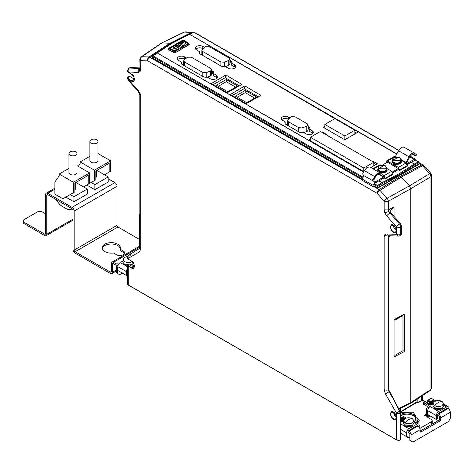 <?xml version="1.0" encoding="UTF-8"?>
<svg xmlns="http://www.w3.org/2000/svg" width="474" height="474" viewBox="0 0 474 474"><rect width="100%" height="100%" fill="white"/><g stroke="black" fill="none" stroke-linecap="round" stroke-linejoin="round"><path stroke-width="0.71" d="M172.72 48.081L173.893 47.199L174.639 47.584L173.62 48.247L172.874 47.856L173.893 47.193L174.639 47.572M176.233 48.549L175.576 48.123L174.556 48.798L175.214 49.201L176.233 48.538L175.576 48.117L174.42 49M183.035 43.798L178.971 43.33L183.077 45.717L183.035 43.798L178.971 43.335M184.09 42.832L181.761 41.617L183.047 40.936L187.508 43.513L186.217 44.195L184.967 43.371L184.753 44.983L179.131 48.176L178.076 47.382L180.701 45.83L180.025 45.368L176.992 47.181L178.728 48.425L175.629 50.327L173.49 50.339L172.933 49.58L170.64 48.81L170.942 47.892L174.266 45.842L176.067 46.648L179.101 44.829L178.354 44.473L175.836 45.966L174.782 45.534L180.345 42.382L184.09 42.832L181.761 41.629M183.077 45.729L183.035 43.809M174.782 45.545L175.836 45.972L178.354 44.473M178.354 44.485L179.101 44.84M172.186 49.569L170.64 48.81M173.49 50.339L172.933 49.592L172.186 49.58M178.728 48.437L175.629 50.339L173.49 50.351M176.992 47.193L180.025 45.368M180.025 45.38L180.701 45.842M179.131 48.176L178.076 47.382M179.131 48.188L184.753 44.983M184.753 44.994L184.967 43.371L186.217 44.206L187.508 43.513M169.313 48.721L169.313 48.158L182.668 40.45L183.634 40.45L188.415 43.211L188.415 43.774L175.066 51.482L174.094 51.482L169.313 48.721L168.868 49.539L173.626 52.288A0.675 0.379 -59 0 1 174.094 51.482M168.868 48.437L168.471 48.994L168.868 49.782A1.345 0.776 180 0 1 168.471 49.231A1.345 0.776 180 0 1 168.489 49.112M168.868 49.782L173.626 52.531L175.534 52.288L175.066 51.482M188.865 43.49L188.415 43.211L188.865 43.49M173.626 52.531A1.345 0.776 180 0 0 175.534 52.531L189.256 44.283A1.345 0.776 180 0 1 188.865 44.834L188.865 44.592A0.675 0.397 -119 0 0 188.415 43.774M189.256 44.046L188.735 43.187L183.953 40.426A0.675 0.397 119 0 0 183.634 40.45M175.534 52.531L188.865 44.834M438.853 420.225A2.02 1.167 180 0 1 436.969 419.911L436.495 419.638A2.696 1.552 180 0 1 436.116 419.366M433.917 407.622A4.71 2.72 0 0 0 435.067 408.695A4.71 2.72 0 0 0 441.732 408.695A4.71 2.72 0 0 0 442.876 407.622M404.162 424.805A4.71 2.72 0 0 0 405.306 425.877A4.71 2.72 0 0 0 411.971 425.877A4.71 2.72 0 0 0 413.121 424.805M442.064 401.454C439.635 400.311 437.188 400.311 434.729 401.454L433.218 403.421L434.729 405.685C437.158 406.834 439.605 406.834 442.064 405.685L443.575 403.421L442.064 401.454C439.617 401.431 437.176 402.841 434.729 405.685M386.434 168.24L391.69 171.28L393.118 174.302L385.498 178.698L384.07 175.676L380.563 173.229L377.648 173.342L374.727 176.601L373.245 179.498L373.974 179.788L375.455 176.885L377.648 174.444L379.484 174.154M386.446 168.999L386.446 169.656L385.261 171.304L379.55 171.304L378.365 169.656L378.365 168.999A4.041 2.334 0 0 0 379.55 170.646A4.041 2.334 0 0 0 385.261 170.646A4.041 2.334 0 0 0 386.446 168.999A4.041 2.334 0 0 0 386.44 168.898L386.31 167.085L385.166 165.586L379.644 165.586L378.507 167.085L379.644 168.774L385.166 168.774L386.31 167.085M378.507 167.085L378.371 168.898A4.041 2.334 0 0 0 378.365 168.999M374.727 176.601L364.251 170.551L367.172 167.298L369.862 167.032L380.563 173.229M393.171 412.214L396.246 417.736M392.14 396.726L399.511 411.225L396.454 412.996A3.028 1.748 0 0 0 400.08 413.281L399.511 411.225L399.807 411.082L400.198 413.233A0.675 0.391 0 0 0 400.423 412.943L399.902 411.029L388.615 389.557L389.225 391.684L392.14 396.726M394.042 319.624L394.042 356.952L404.464 351.536L404.464 314.209L394.042 319.624M394.048 227.84L394.048 225.867M394.048 216.458L394.048 206.759L388.319 209.946L384.147 209.881L384.147 201.189A3.028 1.748 0 0 0 388.319 201.249A3.028 1.594 -119.1 0 0 387.086 198.298A3.028 0.847 138.1 0 0 384.147 201.189L377.049 193.268A3.028 0.847 -41.9 0 1 379.982 190.376A3.028 1.635 -122 0 0 379.082 189.624A3.028 1.748 120 0 0 377.049 193.268L147.799 60.909L140.701 60.631A3.028 2.323 -87.8 0 1 141.827 56.702A3.028 1.778 -124.3 0 0 141.133 56.892L139.812 59.398A3.028 1.748 0 0 0 140.701 60.631L140.701 69.328L140.079 68.807L139.812 59.398M389.314 391.216L388.615 389.557L388.319 389.693A3.028 1.748 180 0 1 384.147 389.628L384.147 237L388.319 237.059L388.834 235.744M373.471 186.383L379.082 189.624L400.625 176.18L409.5 185.826L410.733 188.776L410.733 402.681L410.348 403.587L398.901 409.145M139.771 248.246L139.599 248.364A3.028 2.477 60 0 0 139.439 251.86L131.257 256.582A3.028 2.477 -120 0 1 131.12 253.483L128.004 255.421L128.241 259.154L131.494 261.032C135.066 261.891 135.066 271.223 131.494 267.958L128.241 266.08L127.784 264.059L127.447 264.391L128.241 266.08L128.294 285.058L396.454 439.789L396.454 412.996L385.409 393.87L389.065 391.755L388.319 389.693L388.319 237.059L390.878 235.827M400.548 408.345L400.731 412.048L400.352 412.25M402.983 350.582L404.464 351.536M426.227 393.124L426.748 392.134L426.197 393.147L410.348 403.587M430.54 390.303L431.696 388.01L430.919 389.409L430.919 176.654A3.028 1.748 0 0 0 431.696 175.487L430.925 173.466A3.028 0.847 138.1 0 0 429.681 173.703A3.028 1.896 59 0 1 430.919 176.654L410.733 188.776L388.319 201.249L388.633 211.481L399.493 223.989A3.028 0.847 138.1 0 0 396.56 226.88L386.618 215.788L390.422 212.411L389.972 210.598C392.662 208.501 394.024 207.215 394.048 206.759M389.972 211.825L389.972 210.598L389.782 211.149M389.296 391.429L389.124 390.748M393.355 232.219C389.788 231.359 389.782 222.028 393.355 225.292C396.928 226.151 396.928 235.483 393.355 232.219M139.812 67.9L130.196 67.527L129.414 68.06A3.028 1.778 -124.3 0 0 128.727 68.256L127.399 70.756A3.028 1.748 -0 0 0 128.288 71.995A3.028 2.323 -87.8 0 1 129.414 68.06L139.356 68.446L138.195 70.14L138.23 72.38L128.288 71.995L131.494 74.11C135.066 74.963 135.066 84.301 131.494 81.03L128.288 79.448L138.23 90.54L138.118 91.328L128.176 80.23A3.028 0.847 -41.9 0 1 128.288 79.448A3.028 1.748 180 0 1 127.399 78.21A3.028 1.748 180 0 1 127.411 78.074M400.358 412.285L413.115 412.173L415.68 415.834L415.378 417.161L417.878 418.655L419.158 420.485L417.878 422.293L416.539 422.814M419.822 428.437L431.524 421.682L432.235 420.681L431.553 419.686L424.36 415.242L426.493 413.79M430.505 390.333L430.919 389.409L430.505 390.333L426.369 393.053M139.848 248.169L139.812 95.209L140.701 96.447L140.701 249.075A3.028 1.748 180 0 1 139.812 247.837L139.812 247.837A3.028 1.748 180 0 1 140.251 246.93M139.812 68.138L140.239 68.066M148.925 56.975A3.028 2.323 92.2 0 0 147.799 60.909A3.028 1.748 -60 0 1 149.831 57.265A3.028 1.677 -123.1 0 0 148.925 56.975L141.827 56.702L162.007 42.938L169.976 43.247L148.925 56.975M400.909 235.394L398.587 236.123L388.271 235.685L386.618 233.949L396.56 234.334A3.028 2.323 92.2 0 0 398.587 236.123L398.587 236.123A3.028 2.323 92.2 0 0 399.493 235.922M127.518 264.214L127.352 283.701A3.028 1.748 180 0 0 128.241 284.939L396.507 439.908L400.08 440.073L400.08 413.281A0.675 0.391 0 0 0 400.198 413.233M131.505 253.537L139.599 248.364M415.805 419.567L415.805 420.669L418.163 422.032A4.71 2.72 180 0 1 418.222 422.067M400.423 415.781A9.089 5.25 180 0 1 413.399 415.71A9.089 5.25 180 0 1 415.378 417.422M417.92 402.645L416.972 401.893L400.257 411.876M400.423 414.632A8.751 5.054 180 0 1 413.115 414.442A8.751 5.054 180 0 1 415.479 416.936M417.878 418.655L417.878 420.764A4.379 2.524 180 0 1 418.779 421.528M417.878 420.764L415.378 419.324L415.378 417.161M416.972 399.226L416.972 401.893L418.311 402.651M422.447 400.299L417.872 402.562L417.043 401.786L417.043 399.173M425.308 401.685L422.826 400.299M432.235 420.681L432.235 423.715A2.423 1.398 180 0 1 432.116 424.141M402.521 315.222L402.983 315.488L402.983 350.719L394.984 355.334L394.984 320.104L402.983 315.488M394.101 319.594L394.984 320.104M394.042 354.789L394.984 355.334M417.179 402.112L417.179 399.09M396.276 230.328A3.905 2.257 60 0 1 396.211 230.293A3.905 2.257 60 0 1 393.45 225.44M400.364 235.501L401.602 233.978L401.602 226.459L400.364 223.503L390.422 212.411M128.964 76.219L127.399 77.937L128.288 79.182L128.377 76.622L129.153 76.113L134.349 79.111L131.494 81.03M152.539 57.858L152.563 58.42L362.124 179.409M373.838 186.175L377.049 188.024L377.974 188.012L399.493 175.528L398.995 173.845L414.152 164.128A0.675 0.409 57.3 0 1 414.649 164.905L414.786 164.828A0.675 0.438 -117.9 0 0 414.329 164.022L411.017 162.315L407.196 164.525M419.135 163.56L421.676 165.029A3.028 1.86 62.1 0 1 422.583 165.782A3.028 0.847 -41.9 0 1 423.821 165.544L423.081 164.94A3.028 1.748 120 0 0 421.676 165.029L400.625 176.18L399.493 175.528L418.969 164.342L418.945 163.376M171.167 43.703L169.976 43.247L191.526 32.38A3.028 1.819 63.2 0 1 192.426 32.67A3.028 1.748 -60 0 1 193.333 32.445M400.02 235.827A3.028 1.712 -115.8 0 0 400.731 234.399A3.028 1.748 180 0 1 396.56 234.334L396.56 226.88A3.028 1.748 0 0 0 400.731 226.939A3.028 1.594 -119.1 0 0 399.493 223.989L400.364 223.503M127.784 264.059L133.087 266.791L131.494 267.958M134.237 267.129L133.087 266.791M128.395 255.45L127.559 255.978L127.352 257.927L128.294 259.278L131.677 261.144M139.291 248.524L139.16 248.903M438.634 414.057L437.923 413.648L447.444 408.15L448.155 408.558A3.028 1.748 -120 0 1 450.3 412.273L440.779 417.772A3.028 1.748 -120 0 0 438.634 414.057L448.155 408.558M413.98 422.476L416.877 424.147L408.973 428.709A3.365 1.943 -60 0 0 406.591 432.833L406.591 436.678L408.019 435.855L408.019 432.01A1.345 0.776 120 0 1 408.161 431.346L408.161 430.825L408.878 431.239A3.028 1.748 60 0 1 411.023 434.948L411.023 440.998L412.925 442.094L448.398 421.617L450.3 418.317L450.3 412.273M417.985 402.604L420.942 401.075M427.489 417.173A3.028 1.748 -120 0 0 427.684 416.255L429.207 415.378M141.133 56.892L161.338 43.116L184.427 32.108A3.028 2.323 -87.8 0 1 185.334 31.906L192.432 32.179A3.028 2.323 92.2 0 0 191.526 32.38L184.427 32.108A3.028 1.712 64.2 0 0 183.9 32.202L185.334 31.906M129.011 76.101L127.399 77.937L128.176 80.23M130.196 67.527L128.727 68.256M131.677 74.222L128.288 72.261L127.411 70.899M374.027 185.82L377.049 187.562L377.974 187.58L419.14 163.649M377.974 188.012L377.974 186.276A0.675 0.332 -121.8 0 0 377.482 185.494L381.967 182.709A0.675 0.332 58.2 0 1 382.459 183.491L382.613 183.402A0.675 0.367 -117.5 0 0 382.163 182.597L378.833 180.902M377.049 187.692L377.974 187.68M152.539 57.425L152.563 57.958L362.124 178.947M152.563 58.42L152.669 56.72A0.675 0.391 -60 0 1 153.108 55.95A0.675 0.373 -126.6 0 0 152.747 55.932A0.675 0.373 -126.6 0 0 152.646 56.181A0.675 0.385 5 0 0 152.669 56.72L362.367 177.786M152.367 58.148L152.367 57.816L152.563 58.089M152.367 57.816L152.367 58.136M134.486 266.056A3.97 2.293 60 0 1 133.692 267.81C135.019 265.902 134.302 263.68 131.547 261.156L128.241 259.154L127.447 257.506M118.056 265.369A3.028 1.748 -120 0 0 117.173 265.47A3.028 1.748 -120 0 0 116.545 266.856L116.545 272.906L117.736 273.593L117.736 267.543A1.345 0.776 -120 0 1 117.83 267.123M117.736 273.593L119.638 274.695L122.351 273.125M428.549 408.238A3.028 1.748 -120 0 0 427.121 408.138A3.028 1.748 -120 0 0 426.493 409.524L426.493 415.568A1.345 0.776 -120 0 1 426.215 416.184A1.345 0.776 -120 0 1 425.996 416.249M408.161 430.825L417.209 425.605L417.926 426.013A3.028 1.748 60 0 1 420.065 429.728L420.065 431.376A1.345 0.776 120 0 0 420.343 431.992A1.345 0.776 120 0 0 421.019 431.927L439.825 421.066A1.345 0.776 120 0 0 440.779 419.419L440.779 417.772M420.065 431.103L438.634 420.379A1.345 0.776 120 0 0 439.588 418.732L439.588 417.084A1.345 0.776 -120 0 0 438.634 415.431L437.78 414.94M411.023 440.998L409.832 440.31L409.832 434.261A1.345 0.776 -120 0 0 408.878 432.614L408.019 432.116M427.945 409.607A1.345 0.776 -120 0 0 427.684 410.211L427.684 416.255M437.923 413.648L437.923 414.163A1.345 0.776 120 0 0 437.78 414.827L437.78 418.678L436.353 419.502L436.353 415.651A3.365 1.943 -60 0 1 438.728 411.527L446.632 406.965A3.365 1.943 -60 0 1 448.315 406.799A3.365 1.943 -60 0 1 449.014 408.339L449.014 409.263M418.969 164.342L419.14 163.773L418.969 164.342M429.118 407.462L423.638 404.298L423.638 402.651L430.161 406.579A3.365 1.943 -60 0 0 427.779 410.703L427.779 414.554L436.353 419.502M439.031 420.047A2.696 1.552 180 0 1 436.495 419.638L436.969 419.911M417.718 425.895A1.345 0.776 120 0 0 417.553 425.729A1.345 0.776 120 0 0 417.321 425.664M156.722 53.165A0.675 0.373 53.4 0 1 156.817 52.91A0.675 0.373 53.4 0 1 157.178 52.928L363.582 171.866M188.895 34.572A0.675 0.367 62.5 0 1 189.037 34.288A0.675 0.367 62.5 0 1 189.345 34.341L172.038 43.335L157.356 52.81M435.914 400.945L431.257 398.255L423.638 402.651M409.832 437.111A2.696 1.552 180 0 1 406.733 436.821L406.733 436.821A2.696 1.552 180 0 1 406.36 436.548M406.159 418.121L401.496 415.431L400.423 416.054M400.72 159.999L405.975 163.032L407.403 166.054L399.783 170.456L398.356 167.429L387.406 161.107L386.393 161.006L385.978 162.481L386.452 162.754M244.631 86.025L230.34 94.498L246.202 103.658L260.878 95.404L245.017 86.025L244.631 86.025L244.631 88.958M225.683 75.082L211.392 83.554L227.253 92.714L241.93 84.461L226.062 75.082L225.683 75.082L225.683 78.02M308.1 126.208L308.722 126.564A4.041 2.334 180 0 1 309.907 128.187A4.041 2.334 180 0 1 309.587 129.124L312.224 130.788A4.041 2.334 180 0 1 313.409 132.406A4.041 2.334 180 0 1 312.224 134.089A4.041 2.334 180 0 1 306.512 134.089L303.633 132.56A4.041 2.334 180 0 1 299.201 132.062L286.018 124.455A4.041 2.334 180 0 1 284.838 122.778A4.041 2.334 180 0 1 285.158 121.895L282.516 120.23A4.041 2.334 180 0 1 281.331 118.553A4.041 2.334 180 0 1 283.849 116.42A4.041 2.334 180 0 1 288.228 116.936L289.946 117.925M309.587 129.124L309.676 131.476L312.259 132.969A4.088 2.358 180 0 1 312.959 133.508M285.123 123.667L285.099 121.723M211.748 70.579L212.53 71.029A4.041 2.334 180 0 1 213.709 72.646A4.041 2.334 180 0 1 213.49 73.44L216.286 75.176A4.307 2.489 180 0 1 217.548 76.907A4.307 2.489 180 0 1 216.286 78.696A4.307 2.489 180 0 1 210.195 78.696L207.179 77.078A4.041 2.334 180 0 1 203.008 76.527L182.247 64.541A4.041 2.334 180 0 1 181.062 62.864A4.041 2.334 180 0 1 181.287 62.13L178.485 60.388A4.307 2.489 180 0 1 177.223 58.598A4.307 2.489 180 0 1 179.907 56.329A4.307 2.489 180 0 1 184.582 56.874L186.519 57.994M181.252 63.599L181.222 61.97M213.49 73.44L213.584 75.781L216.322 77.357A4.355 2.512 180 0 1 217.133 78.009M229.89 60.103L230.666 60.554A4.041 2.334 180 0 1 231.851 62.177A4.041 2.334 180 0 1 231.632 62.965L234.429 64.707A4.307 2.489 180 0 1 235.691 66.437A4.307 2.489 180 0 1 234.429 68.226A4.307 2.489 180 0 1 228.332 68.226L225.322 66.609A4.041 2.334 180 0 1 221.145 66.052L200.383 54.066A4.041 2.334 180 0 1 199.204 52.389A4.041 2.334 180 0 1 199.424 51.654L196.627 49.918A4.307 2.489 180 0 1 195.365 48.129A4.307 2.489 180 0 1 198.049 45.854A4.307 2.489 180 0 1 202.718 46.399L204.661 47.519M199.394 53.129L199.358 51.494M231.632 62.965L231.727 65.305L234.464 66.887A4.355 2.512 180 0 1 235.276 67.533M372.76 161.67L373.245 161.391L377.387 163.779L370.81 167.577M363.73 171.576L309.054 140.008L310.44 139.208M322.148 132.447L322.634 132.169L326.776 134.563L326.29 134.841M396.815 154.115L358.374 131.908L344.794 139.747L323.369 127.382L324.85 126.522M336.659 119.703L189.541 34.246L189.049 34.501L189.541 34.246L396.898 153.961M385.498 178.698L384.55 178.147L384.55 177.602L379.028 180.79L382.163 182.597L398.995 173.845M392.91 172.773L398.83 169.354L398.83 169.905L399.783 170.456M434.563 401.555A4.041 2.334 0 0 0 427.921 400.726A4.041 2.334 0 0 0 426.742 402.373A4.041 2.334 0 0 0 427.921 404.026A4.041 2.334 0 0 0 433.147 404.269M416.877 424.147A3.365 1.943 -60 0 1 418.56 423.981A3.365 1.943 -60 0 1 419.259 425.522L419.259 427.323M406.733 436.821L407.213 437.093L406.733 436.821M409.832 437.212A2.02 1.167 180 0 1 407.213 437.093M406.591 436.678L400.423 433.118M404.802 418.738A4.041 2.334 0 0 0 400.423 417.25M400.423 421.86A4.041 2.334 0 0 0 403.386 421.445M411.195 162.215L414.329 164.022L418.4 161.871A0.675 0.438 62.1 0 1 418.862 162.671L418.969 163.909M398.681 150.483L194.026 32.327A0.675 0.391 -60 0 1 194.316 32.315L193.718 32.279A0.675 0.403 66.8 0 1 194.026 32.327L189.541 34.246M415.485 160.182A0.675 0.391 -60 0 1 415.775 160.171L418.696 161.859A0.675 0.391 120 0 0 418.4 161.871L415.485 160.182L414.886 160.408M288.548 119.276L288.228 116.936M281.787 119.655A4.088 2.358 180 0 1 288.263 119.116M308.722 126.564L308.758 128.744A4.088 2.358 180 0 1 309.569 129.414M308.758 128.744L308.1 128.365M212.53 71.029L212.559 73.209A4.088 2.358 180 0 1 213.49 74.033M212.559 73.209L211.748 72.741M184.978 59.262L184.611 59.049L184.582 56.874M177.643 59.7A4.355 2.512 180 0 1 184.611 59.049M230.666 60.554L230.702 62.734A4.088 2.358 180 0 1 231.626 63.557M230.702 62.734L229.89 62.266M203.121 48.792L202.754 48.579L202.718 46.399M195.78 49.225A4.355 2.512 180 0 1 202.754 48.579M373.245 161.948L373.245 161.391M375.959 164.602L373.767 163.34M322.634 132.732L322.634 132.169M371.693 139.611L336.931 119.549M336.949 119.869L330.265 115.697M362.124 179L362.124 180.292L373.074 186.614L373.074 185.322L362.124 179L364.026 175.706M382.684 164.934L387.406 162.209L386.926 162.481L387.406 162.209L398.356 168.531L392.436 171.949M416.113 160.366L415.556 159.24L414.211 159.377L406.716 163.702M384.55 177.602L384.07 176.778L374.981 182.028L373.074 185.322M373.074 186.614L374.027 186.063L374.027 184.777L374.981 183.124L379.028 180.79M411.017 162.315L414.827 160.384M426.742 402.432L427.921 400.838L434.51 401.591M400.423 417.357L404.755 418.773M372.914 168.791L379.727 164.857L380.966 165.088M386.393 161.006L394.013 156.61L395.251 156.841L398.533 150.762C400.477 147.562 402.42 146.442 404.369 147.39M307.312 131.239L308.1 130.137L308.1 124.952L307.312 123.85L295.047 116.77L291.243 116.77L287.979 119.821L287.594 120.621L288.382 121.717L298.738 127.702L302.033 127.933L306.791 126.285L306.791 131.47L307.312 131.239M303.656 132.554L306.791 131.47M309.629 131.334L309.587 129.248M207.452 77.114L210.96 75.668L211.748 74.566L211.748 69.619L210.96 68.523L191.348 57.194L187.538 57.194L184.173 59.925L183.687 60.82L184.475 61.916L184.475 65.827M213.537 75.644L213.49 73.541M225.588 66.638L229.102 65.193L229.89 64.091L229.89 59.149L229.102 58.047L209.484 46.725L205.675 46.725L202.315 49.45L201.829 50.345L202.617 51.447L202.617 55.357M231.673 65.175L231.632 63.072M356.466 133.01L354.848 132.074M384.07 176.778L383.833 175.54L383.472 175.552M398.83 169.354L398.356 168.531M433.183 403.848L428.401 403.86L427.412 402.432M443.575 403.445L443.777 405.738L442.206 408.09L436.21 408.736L433.017 405.738L433.218 403.439M403.427 421.025L400.423 421.576M413.82 420.622L414.021 422.921L412.451 425.273L406.455 425.919L403.261 422.921L403.463 420.622M378.424 168.205L377.695 170.314L380.604 172.832L385.741 172.24L387.122 170.314L386.393 168.205M392.703 159.957L391.974 162.067L394.883 164.585L400.02 163.992L401.401 162.067L400.672 159.957M258.336 96.874L244.151 88.679L232.207 95.576M239.388 85.93L225.197 77.742L213.259 84.633M306.791 126.285L308.1 124.952M202.783 76.397L202.783 72.486L184.475 61.916M210.604 75.84L210.604 70.893L211.748 69.619M210.604 70.893L206.231 72.658L206.231 77.197M202.783 72.486L206.231 72.658M228.741 65.365L228.741 60.423L224.374 62.189L224.374 66.727M220.925 65.927L220.925 62.011L224.374 62.189M220.925 62.011L202.617 51.447M228.741 60.423L229.89 59.149M373.767 165.87L373.767 162.25L320.442 131.464L310.44 137.235L310.44 140.808M373.767 162.25L363.765 168.021L363.765 171.505M363.765 168.021L310.44 137.235M344.847 139.717L344.847 135.979L324.85 124.431L334.851 118.66L354.848 130.202L354.848 133.941M324.85 124.431L324.85 128.235M344.847 135.979L354.848 130.202M412.842 154.299L415.26 155.691L414.11 154.565C412.653 153.854 411.195 154.696 409.737 157.095L406.431 163.382M379.668 174.242L382.826 176.737L378.329 174.142L382.737 176.684L383.833 176.636M434.06 401.934L428.401 400.998L427.412 402.373L428.401 403.747L433.195 403.73M400.423 421.469L403.433 420.912M404.298 419.111L400.423 417.641M412.303 422.867L413.82 420.598L412.309 418.637C409.88 417.487 407.433 417.487 404.974 418.637L403.463 420.598L404.974 422.867C407.403 424.011 409.844 424.011 412.303 422.867M377.695 169.656L380.604 172.169L385.741 171.582L387.122 169.656M391.974 161.409L394.883 163.921L400.02 163.334L401.401 161.409M405.738 162.896L406.099 162.487L400.625 159.329M246.693 102.692L256.558 96.998L245.224 90.457L235.359 96.151L246.693 102.692M227.739 91.755L237.604 86.055L226.276 79.513L216.411 85.207L227.739 91.755M432.685 401.277L432.205 400.998L430.54 401.964L429.112 401.14L428.638 401.413L430.066 402.236L428.401 403.202L428.875 403.475L432.685 401.277M429.829 403.475L430.303 403.747L433.159 402.1L432.685 401.828L429.829 403.475M433.396 402.787L431.257 403.747L431.731 404.026L433.266 403.137M400.423 419.899L402.924 418.453L402.45 418.181L400.785 419.14L400.423 418.933M400.423 420.859L403.404 419.283L402.924 419.004L400.423 420.45M403.635 419.964L401.496 420.93L401.976 421.202L403.51 420.32M400.731 160.751L400.731 161.409L399.546 163.056L393.835 163.056L392.65 161.409L392.65 160.751A4.041 2.334 0 0 0 393.835 162.398A4.041 2.334 0 0 0 399.546 162.398A4.041 2.334 0 0 0 400.731 160.751A4.041 2.334 0 0 0 400.726 160.65L400.589 158.837L399.452 157.338L393.93 157.338L392.786 158.837L393.93 160.532L399.452 160.532L400.589 158.837M398.533 150.762L409.009 156.811L406.099 162.487M254.651 98.094L245.224 92.655L245.224 90.457M245.224 92.655L237.267 97.253M235.702 87.157L226.276 81.712L226.276 79.513M226.276 81.712L218.313 86.309M409.009 156.811C410.952 153.612 412.895 152.486 414.845 153.44L416.326 154.625L415.26 155.691M404.144 147.242L414.845 153.44M364.251 170.551L362.77 173.454L363.108 175.196L371.8 180.203L372.528 180.487L373.974 179.788M432.205 400.998L430.54 401.964M432.59 401.33L432.205 401.111M430.066 402.236L428.496 403.256M429.112 401.14L428.733 401.466M430.54 402.071L429.112 401.247M432.685 401.828L429.924 403.528M433.064 402.153L432.685 401.934M433.159 402.651L431.352 403.807M402.45 418.181L400.785 419.14M402.829 418.512L402.45 418.293M400.785 419.253L400.423 419.046M402.924 419.004L400.423 420.562M403.309 419.336L402.924 419.117M403.404 419.828L401.591 420.983M392.786 158.837L392.656 160.65A4.041 2.334 0 0 0 392.65 160.751M415.988 154.565L416.326 154.625M371.681 180.144L373.245 179.498M70.122 151.876A4.041 2.334 180 0 1 74.525 151.372A4.041 2.334 180 0 1 77.019 153.523A4.041 2.334 180 0 1 75.834 155.176A4.041 2.334 180 0 1 71.432 155.679A4.041 2.334 180 0 1 68.937 153.523A4.041 2.334 180 0 1 70.122 151.876M77.019 153.523L77.019 172.654A4.041 2.334 180 0 1 75.834 174.302A4.041 2.334 180 0 1 71.432 174.811A4.041 2.334 180 0 1 68.937 172.654L68.937 153.523M123.21 254.763A4.71 2.72 0 0 0 124.591 252.838A4.71 2.72 0 0 0 123.21 250.918L120.135 249.14A9.089 5.25 0 0 0 120.396 247.89A9.089 5.25 0 0 0 111.307 242.641A9.089 5.25 0 0 0 102.218 247.89A9.089 5.25 0 0 0 113.47 252.986L116.545 254.763A4.71 2.72 0 0 0 123.21 254.763M124.437 253.525A4.71 2.72 0 0 0 123.21 252.287L120.135 250.515L120.135 249.14M134.278 265.043A4.041 2.334 -0 0 0 133.206 265.481A4.041 2.334 -0 0 0 132.252 266.358M134.302 265.144A4.041 2.334 -0 0 0 133.206 265.594A4.041 2.334 -0 0 0 132.305 266.382M132.921 263.585A4.71 2.72 180 0 1 131.778 264.658A4.71 2.72 180 0 1 130.16 265.268M134.361 265.458A3.365 1.943 -0 0 0 133.68 265.76A3.365 1.943 -0 0 0 132.803 266.643M132.187 261.607A5.184 2.992 180 0 1 132.11 261.648A5.184 2.992 180 0 1 124.781 261.648A5.184 2.992 180 0 1 123.27 259.385A5.184 2.992 180 0 1 124.781 257.418A5.184 2.992 180 0 1 127.393 256.6M133.419 263.046A5.386 3.111 180 0 1 132.252 264.054A5.386 3.111 180 0 1 129.461 264.907M91.073 143.077A4.041 2.334 180 0 1 89.888 141.43A4.041 2.334 180 0 1 92.383 139.273A4.041 2.334 180 0 1 96.785 139.783A4.041 2.334 180 0 1 97.97 141.43A4.041 2.334 180 0 1 95.475 143.586A4.041 2.334 180 0 1 91.073 143.077M97.97 141.43L97.97 160.562A4.041 2.334 180 0 1 95.475 162.712A4.041 2.334 180 0 1 91.073 162.209A4.041 2.334 180 0 1 89.888 160.562L89.888 141.43M56.335 199.661A11.447 6.606 -120 0 0 62.503 206.522L66.313 208.72A10.102 5.83 -120 0 0 71.361 209.218A10.102 5.83 -120 0 0 72.024 208.72L47.744 194.701A1.345 0.776 -120 0 0 47.068 194.636A1.345 0.776 -120 0 0 46.79 195.252L46.79 234.286A3.028 1.748 60 0 1 46.162 235.673A3.028 1.748 60 0 1 44.651 235.519L23.7 223.426L23.7 222.051L44.651 234.144A1.345 0.776 60 0 0 45.32 234.215A1.345 0.776 60 0 0 45.599 233.599L44.651 234.144M108.208 176.944L94.877 184.641L94.877 189.701L108.208 181.998L108.208 176.944L96.88 170.403M95.831 177.495A2.696 1.552 0 0 0 96.619 176.393L96.619 170.551M94.877 184.641L91.162 182.496L86.783 185.026L94.877 189.701M85.308 185.879L95.831 179.8L95.831 171.007L109.162 163.311L109.162 172.103L110.59 171.28L110.59 160.834L94.403 170.178L80.118 161.936L89.888 156.296M110.59 160.834L97.97 153.546M80.118 161.936L80.118 163.803L78.305 166.386M94.403 170.178L94.403 180.624M104.493 174.799L109.162 172.103M134.409 266.216L133.55 266.714M134.415 266.104L133.455 266.661L134.361 266.684M127.352 264.901A5.386 3.111 180 0 1 123.068 261.701L123.27 259.385M127.352 265.381A4.71 2.72 180 0 1 123.969 263.585M127.352 268.865A3.365 1.943 120 0 0 126.398 271.614L126.398 275.459L117.83 270.512L117.83 266.666A3.365 1.943 -60 0 1 120.206 262.543L123.139 260.848M126.398 275.459L127.352 274.908M118.085 265.274L116.065 265.209L116.065 263.834L113.446 262.323A3.028 1.748 -120 0 0 111.935 262.169A3.028 1.748 -120 0 0 111.307 263.562L111.307 271.531A1.345 0.776 60 0 1 111.029 272.147A1.345 0.776 60 0 1 110.353 272.082L75.123 251.741A1.345 0.776 60 0 1 74.169 250.088L74.169 211.054A3.028 1.748 -120 0 0 72.024 207.345L47.744 193.327A3.028 1.748 -120 0 0 46.227 193.179A3.028 1.748 -120 0 0 45.599 194.565L45.599 233.599M117.973 265.209L117.973 263.834L116.065 263.834M118.601 264.196L117.973 263.834M116.065 265.209L113.446 263.698A1.345 0.776 -120 0 0 112.776 263.633A1.345 0.776 -120 0 0 112.498 264.249L112.498 272.218A3.028 1.748 60 0 1 111.87 273.605A3.028 1.748 60 0 1 110.353 273.457L75.123 253.116A3.028 1.748 60 0 1 72.978 249.401L72.978 210.367A1.345 0.776 -120 0 0 72.024 208.72M139.16 239.234L117.973 226.999A1.345 0.776 60 0 1 117.019 225.351L117.019 186.318A3.028 1.748 -120 0 0 114.874 182.608L108.208 178.757M73.932 201.794L73.932 196.74L70.217 194.595L65.839 197.119L73.932 201.794L87.263 194.097L87.263 189.043L75.929 182.496M73.932 196.74L87.263 189.043M120.319 248.577A9.089 5.25 0 0 0 111.307 244.015A9.089 5.25 0 0 0 102.295 248.577M23.7 222.051L23.7 219.853L37.985 211.605L41.795 211.605L45.599 213.804M74.88 189.588A2.696 1.552 0 0 0 75.674 188.492L75.674 182.644M83.548 186.892L89.639 183.373L89.639 172.927L77.019 165.639M88.211 184.202L88.211 175.404L74.88 183.1L74.88 191.899L73.452 192.722L73.452 182.277L89.639 172.927M68.937 168.388L59.173 174.029L59.173 175.895L54.883 181.992L54.883 194.15L62.929 198.796L73.452 192.722M59.173 174.029L73.452 182.277M62.929 198.796L64.357 197.972M127.352 276.028A2.02 1.167 180 0 1 127.014 275.874L126.54 275.601A2.696 1.552 180 0 1 126.167 275.329M127.352 275.921A2.696 1.552 180 0 1 126.54 275.601M169.313 48.158A0.675 0.379 -121 0 0 168.999 48.135L168.471 49.231M182.2 40.74L182.668 40.45M393.355 412.22C389.794 408.932 389.794 418.317 393.355 419.14C396.916 422.429 396.916 413.044 393.355 412.22A3.97 2.293 -120 0 0 391.583 412.119A3.97 2.293 -120 0 0 390.943 415.295A3.97 2.293 -120 0 0 393.544 418.815A3.97 2.293 -120 0 0 395.553 418.998A3.97 2.293 -120 0 0 396.353 417.239M400.252 439.475A0.675 0.391 180 0 1 400.08 440.073A3.028 1.748 180 0 1 396.454 439.789M426.582 392.247L410.733 402.681L398.598 408.57M389.225 391.684L391.974 396.797M395.429 414.472L393.888 415.295M430.896 389.427L426.748 392.152M387.086 198.298L409.5 185.826L429.681 173.703L422.583 165.782L401.531 176.932L379.982 190.376L387.086 198.298M140.701 249.075L139.439 251.86M131.257 256.582L128.241 258.318L127.447 256.647L127.352 257.08M385.409 393.87L384.147 389.628M384.147 237L384.817 234.731L386.618 233.949M386.618 215.788L384.817 212.927L384.147 209.881M140.701 69.328L140.031 71.598L138.23 72.38M138.23 90.54L140.031 93.402L140.701 96.447M394.072 415.627L395.606 414.803M417.156 402.225L400.731 412.048M422.642 400.186L418.501 402.58M384.817 212.927L388.633 211.481M388.633 235.939L386.636 236.016L384.817 234.731M396.353 230.317A3.97 2.293 60 0 1 395.553 232.07A3.97 2.293 60 0 1 393.544 231.893A3.97 2.293 60 0 1 390.943 228.367A3.97 2.293 60 0 1 391.583 225.197A3.97 2.293 60 0 1 393.355 225.304M140.031 93.402L139.38 93.337L139.812 95.209M128.478 78.856L131.677 80.704A3.97 2.293 60 0 0 133.692 80.888A3.97 2.293 60 0 0 134.486 79.128M140.031 71.598L139.397 70.158L139.765 68.523M183.165 37.339L170.883 43.537L149.831 57.265L362.124 179.836M401.602 226.459L400.731 226.939L400.731 234.399L401.602 233.978M128.424 265.748L131.677 267.626A3.97 2.293 60 0 0 133.692 267.81M424.84 415.538L426.493 414.578M431.524 424.485L431.524 421.682M139.552 248.394L139.812 216.393M139.812 214.538A1.345 1.345 0 0 0 139.16 215.694A1.345 0.776 0 0 0 139.552 216.245A1.345 0.776 -60 0 1 139.812 215.344M418.163 420.948L418.163 422.032M421.427 396.288L421.427 400.797M192.586 32.765L190.358 33.713M379.775 186.969L379.775 186.643M411.023 434.948L420.065 429.728M440.779 419.419L439.588 418.732M425.67 416.048L426.493 415.568M382.613 183.402L399.469 174.639L414.649 164.905M377.049 187.562L377.049 186.264A0.675 0.35 0.1 0 0 377.974 186.276L382.459 183.491M374.389 183.705L377.482 185.494A0.675 0.391 120 0 0 377.049 186.264L374.051 184.528M438.634 420.379L439.825 421.066M420.065 431.376L421.019 431.927M408.878 431.239L417.926 426.013M417.351 164.946L417.351 165.278M363.493 172.044L157.178 52.928L153.108 55.95L362.758 176.992M414.786 164.828L418.862 162.671A0.675 0.391 -5.1 0 0 418.838 162.138A0.675 0.391 120 0 0 418.696 161.859L419.14 163.631M443.741 405.294L446.632 406.965M438.728 411.527L430.161 406.579M436.353 415.651L427.779 410.703M408.973 428.709L400.423 423.774M245.017 89.177L245.017 86.025M226.062 78.24L226.062 75.082M312.224 130.788L312.259 132.969M216.286 75.176L216.322 77.357M234.429 64.707L234.464 66.887M385.498 178.147L393.118 173.751M407.403 165.503L399.783 169.905M406.591 432.833L400.423 429.272M414.211 159.377L409.862 156.864M380.741 164.958L379.662 165.58M379.633 165.598L373.506 169.135M395.026 156.71L393.941 157.332M393.912 157.35L387.406 161.107M371.877 180.233L374.981 182.028M384.07 175.676L391.69 171.28M398.356 167.429L405.975 163.032M383.833 175.54L382.453 174.74M302.033 132.75L302.033 127.933M298.738 131.796L298.738 127.702M288.382 125.817L288.382 121.717M396.092 156.71L395.624 156.438M412.309 418.637C409.862 418.613 407.415 420.023 404.974 422.867M379.644 168.774C381.487 166.623 383.324 165.562 385.166 165.586M393.93 160.532C395.766 158.375 397.609 157.315 399.452 157.338M123.21 252.287L123.21 250.918M120.206 262.543L127.352 266.666M126.398 271.614L117.83 266.666M139.16 247.475L113.446 262.323M113.446 263.698L112.498 264.249M116.545 269.884L112.498 272.218M111.307 271.531L110.353 272.082M117.973 226.999L75.123 251.741M117.019 225.351L74.169 250.088M72.978 219.166L46.79 234.286M117.019 186.318L74.169 211.054M47.744 194.701L46.79 195.252M54.883 189.203L47.744 193.327M114.874 182.608L72.024 207.345M183.953 40.426L182.348 40.426L168.999 48.135M127.352 283.701L128.294 285.058L396.507 439.908L400.032 440.198L400.423 439.736L400.423 412.943M391.583 412.119L393.414 412.339C396.163 414.869 396.88 417.084 395.553 418.998M389.118 390.736L389.225 391.328M431.696 388.01L431.696 175.487M391.583 225.197L393.414 225.417C396.163 227.947 396.88 230.163 395.553 232.07M139.38 93.337L138.118 91.322M127.399 70.756L128.341 72.38L131.547 74.234C134.302 76.758 135.019 78.98 133.692 80.888M139.818 68.452L139.812 68.09M426.647 392.14L426.191 393.147M127.352 264.83L127.488 264.261M127.565 255.972L139.243 248.548M427.672 417.286L430.096 415.888M425.296 415.817L426.493 415.123M423.821 165.544L430.925 173.466M423.081 164.94L419.052 162.612M422.275 395.731L422.275 400.305M139.16 215.694L139.16 248.595M428.703 407.225L427.121 408.138M193.83 32.582L192.432 32.179M161.468 43.045L183.9 32.202M117.173 265.47L117.623 265.209M172.169 43.063L156.817 52.91L152.747 55.932L152.367 57.662M443.634 404.097L448.315 406.799M193.718 32.279L189.037 34.288L172.186 43.051M194.316 32.315L398.758 150.347M413.879 421.273L418.56 423.981M410.283 156.201L415.556 159.24M285.141 123.69L285.176 121.836M309.611 131.387L309.563 129.189M181.264 63.623L181.299 62.082M213.525 75.692L213.478 73.494M199.406 53.147L199.441 51.607M231.662 65.216L231.614 63.018M287.594 120.639L287.594 125.361M183.687 60.82L183.687 65.371M201.829 50.345L201.829 54.901M415.775 155.934L416.504 154.808M139.16 246.45L111.935 262.169M116.545 270.909L111.87 273.605M72.978 220.191L46.162 235.673M72.125 208.779L71.361 209.218M54.883 188.178L46.227 193.179"/></g></svg>
